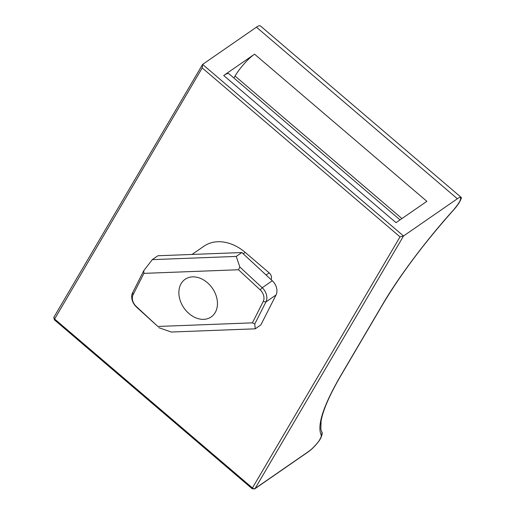 <?xml version="1.0" encoding="UTF-8"?>
<svg xmlns="http://www.w3.org/2000/svg" width="515" height="515" viewBox="0 0 515 515"><rect width="100%" height="100%" fill="white"/><g stroke="black" fill="none" stroke-linecap="round" stroke-linejoin="round"><path stroke-width="0.77" d="M192.584 276.87A22.898 17.304 55.3 0 1 214.929 292.7A22.898 17.304 55.3 0 1 211.189 316.937A22.898 17.304 55.3 0 1 203.728 319.345A22.898 17.304 55.3 0 1 181.389 303.515A22.898 17.304 55.3 0 1 185.13 279.278A22.898 17.304 55.3 0 1 192.584 276.87M192.024 254.449L203.921 246.215A42.674 32.245 55.3 0 1 217.819 241.735A42.674 32.245 55.3 0 1 245.198 252.395L269.197 272.886A5.202 3.933 55.3 0 1 271.045 279.606M400.02 236.861L202.202 67.922L202.607 64.414L53.933 317.176A2.079 1.288 30.4 0 0 54.609 319.01L252.434 487.95L400.02 236.861L403.522 235.992L202.607 64.414L256.438 27.173L457.352 198.751L403.522 235.992L255.099 488.49A2.079 1.288 30.4 0 1 252.434 487.95A2.079 0.451 -49.5 0 0 252.202 488.754L254.738 488.883A2.079 1.571 -124.7 0 0 255.099 488.49L308.929 451.249C312.058 448.977 315.315 445.668 318.695 441.323L319.493 440.274C321 438.098 323.266 432.825 321.637 431.667A3.122 3.038 152.1 0 1 321.199 435.111C321.585 436.096 320.755 438.168 318.695 441.323A2.079 0.515 -142.7 0 0 318.804 441.258L318.804 441.258C315.322 445.765 311.91 449.222 308.569 451.642A2.079 1.571 -124.7 0 0 308.929 451.249M457.352 198.751A15.611 3.38 -49.5 0 1 460.101 197.329L461.221 197.419L260.403 25.917L259.187 25.75A15.611 3.38 130.5 0 0 256.438 27.173M396.029 222.66L426.871 201.326L254.545 54.165L223.703 75.499L396.029 222.66M461.221 197.419L461.35 198.217C460.114 201.642 457.545 205.543 453.638 209.92A3.122 0.348 -138.1 0 0 453.631 209.811C426.053 240.351 398.365 277.289 382.149 305.183L340.685 375.712C323.349 405.62 316.854 425.416 321.199 435.111M400.033 219.892L228.937 73.774A20.819 4.506 130.5 0 0 223.703 75.499M254.545 54.165A20.819 4.506 130.5 0 0 235.04 76.027L233.881 78.003M133.089 294.722A9.367 7.081 -124.7 0 0 136.14 306.354L157.835 326.465L252.408 322.847L263.223 301.494A9.367 7.081 -124.7 0 0 260.172 289.861L238.477 269.751L143.904 273.368L133.089 294.722L132.625 292.7A11.452 8.652 55.3 0 0 136.353 306.921L157.835 326.465M143.904 273.368L143.775 270.69L132.625 292.7M238.477 269.751L239.842 267.015L236.243 256.425L152.292 259.631L143.775 270.69M260.172 289.861L262.206 287.743L239.842 267.015M152.292 259.631L157.899 255.755L241.857 252.543L272.293 280.759L262.206 287.743A11.452 8.652 55.3 0 1 265.933 301.964L276.027 294.986L260.848 324.946L255.24 328.821L254.783 323.974L265.933 301.964L263.223 301.494M252.408 322.847L254.783 323.974M158.717 327.643L171.283 332.033L255.24 328.821M241.857 252.543L236.243 256.425M276.027 294.986A11.452 8.652 -124.7 0 0 272.293 280.759M245.198 252.395L243.196 253.786M202.202 67.922L54.609 319.01A2.079 0.451 130.5 0 0 54.378 319.815L252.202 488.754M460.101 197.329C461.788 198.475 459.631 202.633 453.631 209.811M235.04 76.027L401.945 218.566M382.149 305.183A3.122 1.931 30.4 0 0 382.523 304.783C400.522 274.527 424.225 242.906 453.638 209.92M321.637 431.667L320.832 429.214L321.077 421.109C322.969 410.172 329.632 394.908 341.059 375.313A3.122 1.931 -149.6 0 1 340.685 375.712M269.197 272.886L266.107 275.023M136.14 306.354L136.353 306.921M54.378 319.815L53.933 317.176M308.569 451.642L254.738 488.883M341.059 375.313L382.523 304.783M319.487 440.286L318.804 441.258"/></g></svg>
